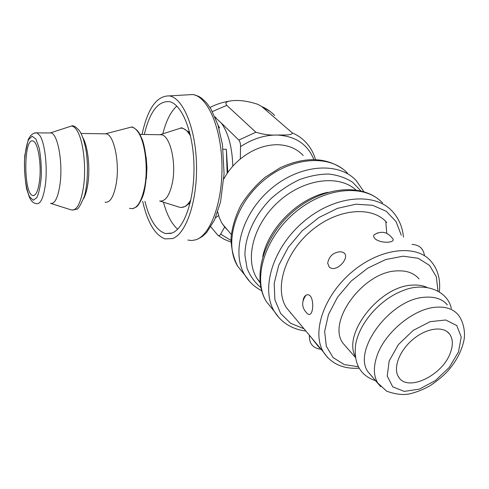<?xml version="1.0" encoding="UTF-8"?>
<svg xmlns="http://www.w3.org/2000/svg" width="489" height="489" viewBox="0 0 489 489"><rect width="100%" height="100%" fill="white"/><g stroke="black" fill="none" stroke-linecap="round" stroke-linejoin="round"><path stroke-width="0.73" d="M39.554 180.6C38.13 191.107 35.838 196.077 32.677 195.508C23.362 193.448 23.582 137.073 33.001 141.003C37.879 141.841 41.669 164.157 39.554 180.6M450.296 352.972C442.38 375.607 407.398 392.325 398.633 377.062C392.789 368.461 399.116 351.023 412.692 339.598C426.188 328.058 443.26 325.643 449.495 333.914C452.985 338.755 453.254 345.106 450.296 352.972M176.822 106.052C170.734 111.657 166.077 120.917 162.855 133.827M163.454 202.189C166.859 214.793 171.584 223.803 177.641 229.213M189.677 132.342L187.538 131.18M187.892 204.433L190.074 203.247M142.672 201.382C147.531 222.562 154.995 235.068 165.062 238.901L172.538 238.571C186.022 234.023 197.403 201.431 196.511 164.726C195.747 128.002 182.868 97.611 169.157 95.893C156.639 95.801 147.611 108.65 142.054 134.438M144.31 134.475C149.75 111.718 158.112 100.777 169.396 101.657C181.939 104.053 193.406 132.256 193.968 165.661C194.646 199.06 184.329 228.675 172.006 233.045L165.612 233.571C156.523 230.722 149.628 219.983 144.915 201.334M372.355 376.842L368.205 372.086C351.835 350.851 390.552 298.614 424.984 297.226C434.929 296.493 442.398 299.054 447.392 304.91M329.158 266.902L327.673 263.168C329.036 256.334 333.156 252.526 340.032 251.743C354.519 252.654 337.098 274.58 329.158 266.902M303.082 300.515C303.48 297.929 304.47 296.163 306.041 295.203C314.94 290.821 314.506 319.525 307.404 313.669L307.226 313.528M309.323 335.692L309.36 335.466C310.992 336.579 319.164 348.388 321.12 349.28M374.158 234.732C381.224 230.637 387.233 231.737 392.172 238.027C397.349 242.899 381.279 244.011 375.142 238.84C373.669 237.385 373.345 236.016 374.158 234.738L377.746 232.874M419.018 278.871C413.975 273.021 406.597 270.368 396.879 270.9C363.241 271.615 326.603 322.049 343.046 343.315L347.214 348.089M386.744 222.477C371.958 205.484 337.312 208.503 311.09 230.912C284.72 253.119 274.164 288.443 286.358 307.636L292.312 314.769M355.252 356.243C342.624 333.529 379.751 286.199 412.08 285.142C417.685 284.714 422.606 285.435 426.83 287.312M159.31 134.719L161.468 134.756C170.221 135.765 176.572 162.965 172.348 182.972C169.524 195.686 165.294 201.706 159.646 201.016M104.395 133.827L106.315 133.858C114.084 134.872 119.884 162.959 116.241 183.607C113.803 196.725 110.08 202.923 105.068 202.195M49.475 132.929L51.125 132.959C57.836 133.974 63.032 162.953 60.019 184.249C57.995 197.77 54.823 204.145 50.495 203.375M215.215 117.494L221.328 123.063C228.375 132.904 232.202 147.281 232.813 166.199M218.601 215.57L215.521 217.794M218.063 125.263L219.567 127.873L218.852 127.861M223.076 149.243L226.34 149.267L227.813 172.489M227.177 173.412L226.34 149.267M219.567 127.873L218.565 126.883M261.78 106.553L292.312 132.904C292.385 135.636 282.764 134.885 277.061 135.031C270.081 135.374 263.015 134.432 255.869 132.219L226.786 105.349C225.062 103.35 225.814 101.969 229.035 101.205C237.11 99.603 246.743 100.655 257.935 104.365L261.78 106.553C266.762 108.735 271.065 111.718 274.684 115.502M223.834 178.913C227.972 171.333 233.461 164.695 240.301 158.986C252.092 149.536 264.457 144.775 277.391 144.713C288.168 145.001 296.768 148.601 303.186 155.502L303.204 155.526M227.77 230.288L224.714 227.098L221.517 222.446L219.225 217.44L217.715 211.963M214.94 116.853L216.248 118.124M221.328 123.063L238.834 140.074C240.001 141.486 240.57 143.68 240.539 146.651L240.301 158.986M230.949 240.386L220.643 234.145L224.793 226.762M220.643 234.145C219.83 235.527 218.913 235.912 217.905 235.307L210.875 226.865M187.208 94.86L192.617 94.548C207.385 96.247 221.211 127.177 221.951 164.597C222.825 202 210.459 235.178 195.93 239.757L191.896 240.533L187.88 240.068M358.351 366.768L344.152 364.549L333.095 357.557L326.31 346.224L324.647 331.432L328.474 314.513L337.581 297.129L351.151 281.089L367.789 268.106L385.742 259.531L403.119 256.193L418.181 258.278L429.538 265.399L436.286 276.664L437.997 290.906M439.379 291.719C440.656 279.384 437.82 269.182 430.864 261.114C416.206 243.925 380.002 247.996 351.86 272.037C323.571 295.869 311.426 332.807 323.529 352.166L327.709 357.624M304.011 328.785L290.607 323.272L280.594 313.418L274.897 299.806L274.182 283.375L278.699 265.386L288.235 247.367L302.049 230.912L318.956 217.519L337.434 208.369L355.833 204.213L372.569 205.282L386.304 211.303L396.066 221.596L401.261 235.191M403.474 237.128C402.49 226.92 398.779 218.32 392.337 211.327C374.794 191.829 334.342 195.386 303.651 221.603C272.801 247.599 260.454 288.828 274.335 311.432L279.36 318.143M305.912 331.059C291.927 329.225 281.401 322.685 274.335 311.432L266.358 301.597C251.517 277.721 263.363 236.621 293.345 211.407C323.119 185.924 363.627 182.617 382.563 203.014C365.02 183.589 324.983 186.902 294.794 212.697C264.433 238.265 252.471 279.06 266.358 301.597L273.412 310.295M347.551 173.228C330.057 154.114 291.591 156.608 263.168 180.899C234.579 204.97 223.931 244.145 237.77 266.358L244.757 274.971M363.853 191.627L356.267 180.643C338.749 161.443 299.885 164.133 271.022 188.797C241.994 213.241 231.028 252.825 244.885 275.13L249.989 281.89M360.766 190.789L352.532 182.183C345.644 177.745 337.63 175.025 328.498 174.029C318.92 174.121 309.054 176.064 298.901 179.873C288.852 184.708 279.5 191.022 270.833 198.827C254.427 215.417 244.836 236.768 244.934 255.399L247.079 268.351C250.179 276.108 254.781 282.52 260.888 287.587M355.803 189.86C338.718 174.28 303.92 178.742 278.834 201.395C253.602 223.87 244.488 258.693 256.896 278.327L260.093 282.746M328.101 192.281C298.767 197.966 268.51 227.892 262.77 256.548M386.738 233.284L385.778 221.45M290.552 313.082L290.992 313.186M389.189 360.913L398.431 344.556L413.126 330.454L430.112 321.664L445.73 319.989L456.781 325.576L461.231 337.025L458.486 351.909L449.287 367.349L435.442 380.54L419.464 389.097L404.262 391.402L392.71 386.836L387.233 376.017L389.189 360.913M435.668 307.239C445.699 306.42 453.199 308.944 458.169 314.8C463.713 321.744 465.351 332.398 464.061 339.727C461.799 350.998 456.206 361.615 447.288 371.579C443.095 376.047 437.423 380.723 430.265 385.613C423.248 389.574 416.176 392.374 409.048 394.012C402.557 395.155 395.094 394.207 386.646 391.176L377.752 383.015C373.59 376.078 373.29 367.19 376.848 356.34C384.305 332.997 413.303 308.803 435.668 307.239M380.711 386.689L368.205 372.086M176.529 129.451L180.71 128.112C183.033 128.106 185.282 129.249 187.458 131.535L190.502 135.753M190.863 199.867C187.024 206.358 182.831 208.687 178.289 206.841L159.842 201.058M146.187 157.207L146.932 168.039L146.376 178.852M127.788 128.008L131.278 127.103C133.24 127.244 135.141 128.411 136.981 130.6C144.61 139.072 148.528 166.602 144.738 186.584C141.303 203.039 136.211 210.27 129.463 208.277M82.959 137.904C87.941 146.413 90.288 168.063 87.861 183.931C86.932 190.184 85.551 195.032 83.723 198.473M68.338 127.048L71.486 126.015C73.167 126.168 74.805 127.36 76.394 129.603C83.026 138.314 86.59 166.731 83.448 187.336C80.593 204.261 76.266 211.706 70.453 209.665L51.045 203.497M45.41 184.414C43.497 198.039 40.477 204.463 36.333 203.681C34.218 203.283 32.519 202.22 31.253 200.484L29.517 197.587L26.632 188.925C24.701 177.635 24.095 166.431 24.805 155.3L28.319 139.371L30.593 135.636L33.417 133.375L36.797 132.727L39.951 135.722C44.915 143.198 47.647 167.049 45.41 184.414M34.756 132.88L51.125 132.959M35.917 139.065L39.144 147.935C40.764 156.443 41.492 165.74 41.327 175.832C40.569 185.355 39.083 192.599 36.864 197.574L33.179 200.245L29.493 196.627C26.088 189.115 24.163 175.319 24.499 161.254C25.135 152.207 26.479 145.031 28.533 139.732L32.121 136.217L35.917 139.065M315.509 159.542C313.559 152.812 310.228 146.963 305.527 141.993C301.854 138.124 297.446 135.092 292.312 132.904M255.869 132.219L238.834 140.074M212.403 111.571L226.786 105.349M240.539 146.651C252.538 138.809 264.708 134.94 277.061 135.031C295.387 136.058 307.648 144.212 313.84 159.493M34.059 195.484L32.677 195.508M447.007 331.536L449.495 333.914M169.157 95.893L192.617 94.548C194.066 94.787 193.84 94.426 198.95 96.522C201.23 97.763 203.937 100.08 207.073 103.472L211.089 109.243L217.941 124.878L222.452 144.573L224.084 173.821L220.551 201.865L214.622 219.842L206.627 232.55L202.452 236.395L197.947 239.011M165.612 233.571L171.138 233.351M231.273 234.433L222.452 223.993M306.041 295.203C301.157 301.854 301.609 308.009 307.404 313.669M309.36 335.466C309.134 343.724 313.064 348.345 321.157 349.323M424.464 255.509C423.333 248.491 419.183 244.793 412.013 244.408M286.358 307.636L323.529 352.166C331.236 363.798 343.107 369.146 359.14 368.211M342.826 168.998C325.54 157.012 304.684 156.578 280.264 167.703L265.166 177.25C255.545 185.435 247.458 194.763 240.9 205.233C235.472 216.052 232.177 226.908 231.016 237.788C231.156 248.363 233.406 257.886 237.77 266.358L244.885 275.13C249.072 281.902 254.665 287.092 261.664 290.704M260.02 282.104L256.896 278.327L260.093 282.77M355.411 357.459L343.046 343.315M160.355 134.628L180.71 128.112C181.064 127.189 183.509 128.393 188.063 131.718L190.209 134.487M190.594 201.077L187.587 204.726L185.38 206.352L181.437 207.47M139.995 134.408L161.468 134.756M105.655 133.742L131.278 127.103C132.177 126.547 134.292 127.794 137.635 130.844L139.432 133.424L142.433 139.933C144.359 145.514 145.789 153.711 146.731 164.524C146.663 176.67 145.594 186.553 143.534 194.17C140.374 203.424 136.559 207.091 136.51 206.853L132.751 208.656M81.064 133.448L106.315 133.858M50.581 132.843L71.486 126.015C73.301 125.184 75.991 126.798 79.554 130.856C82.018 134.927 83.772 139.157 85.893 149.445C88.417 164.744 87.831 183.528 84.493 195.979C80.532 205.459 77.83 209.867 76.382 209.2L72.623 210.136M270.093 111.406L257.935 104.359M229.035 101.205C222.446 102.244 216.095 104.334 209.995 107.482M217.898 235.313L224.103 239.249L230.967 242.086M375.796 380.778C360.149 375.625 353.437 363.516 355.668 344.445C359.391 322.673 380.405 299.323 402.184 290.937C423.547 281.578 447.447 289.959 451.353 308.541"/></g></svg>
